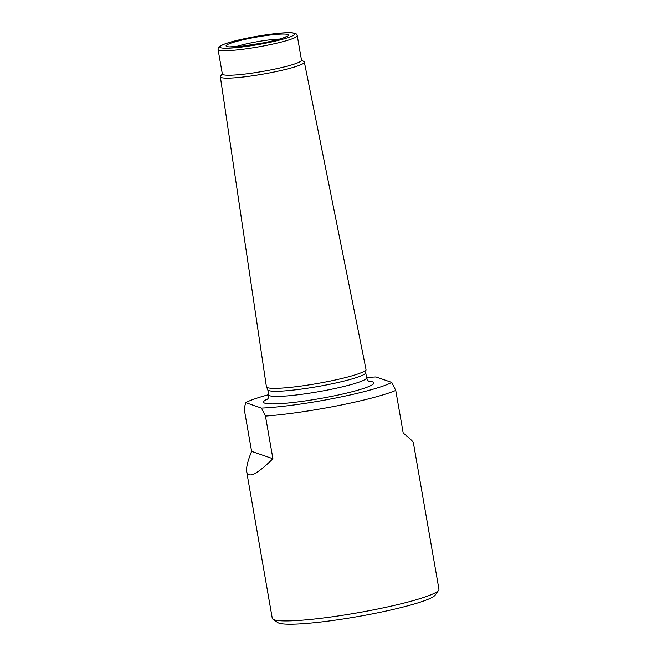 <?xml version="1.0" encoding="UTF-8"?>
<svg xmlns="http://www.w3.org/2000/svg" width="657" height="657" viewBox="0 0 657 657"><rect width="100%" height="100%" fill="white"/><g stroke="black" fill="none" stroke-linecap="round" stroke-linejoin="round"><path stroke-width="0.99" d="M245.702 402.634L244.158 408.711L251.606 451.375C247.697 461.083 246.055 467.874 246.687 471.759L272.261 618.294A84.597 9.28 -9.9 0 0 272.951 619.214A84.597 9.28 -9.9 0 0 357.194 612.891A84.597 9.28 -9.9 0 0 438.597 590.298A84.597 9.28 -9.9 0 0 438.933 589.206L413.36 442.67C413.113 441.578 409.73 438.383 403.209 433.078L395.76 390.422L391.769 382.423A77.403 8.492 170.1 0 1 334.971 398.15A77.403 8.492 170.1 0 1 261.47 408.087L245.702 402.634A77.403 8.492 170.1 0 1 268.656 394.66M391.769 382.423L376.001 376.962A77.403 8.492 170.1 0 0 366.573 377.57M395.76 390.422A84.597 9.28 170.1 0 1 265.461 416.086L261.47 408.087M246.687 471.759C248.379 478.649 257.117 474.313 272.91 458.75L265.461 416.086M218.067 49.472L222.345 73.986A40.184 4.41 -9.9 0 0 262.693 71.424A40.184 4.41 -9.9 0 0 301.514 60.173L297.235 35.659A40.184 4.41 170.1 0 1 266.085 45.481A40.184 4.41 170.1 0 1 218.067 49.472C218.001 47.846 218.666 46.713 220.07 46.064L225.031 43.847C230.122 42.056 237.12 40.241 246.022 38.377C264.886 34.443 285.598 32.053 292.357 32.85C296.964 33.721 296.135 33.622 297.235 35.659M222.304 73.748L220.514 76.261A42.639 4.681 -9.9 0 0 220.35 76.803A42.639 4.681 -9.9 0 0 263.153 74.093A42.639 4.681 -9.9 0 0 304.355 62.144A42.639 4.681 -9.9 0 0 304.01 61.692L301.473 59.935M220.35 76.803L266.413 386.759A50.548 5.543 -9.9 0 0 266.463 386.932A50.548 5.543 -9.9 0 0 317.167 383.548A50.548 5.543 -9.9 0 0 366.015 369.554A50.548 5.543 -9.9 0 0 365.998 369.374L304.355 62.144M266.463 386.932L267.842 389.88A49.702 5.453 -9.9 0 0 317.692 386.554A49.702 5.453 -9.9 0 0 365.719 372.798L366.015 369.554M272.951 619.214L277.804 622.581A80.368 8.82 -9.9 0 0 357.835 616.578A80.368 8.82 -9.9 0 0 435.172 595.119L438.597 590.298M251.606 451.375L272.91 458.75M267.851 398.873A56.042 6.151 -9.9 0 0 319.787 398.585A56.042 6.151 -9.9 0 0 368.758 381.265M263.95 42.795A31.725 3.482 170.1 0 1 227.519 44.553A31.725 3.482 170.1 0 1 280.408 34.131A31.725 3.482 170.1 0 1 263.95 42.795M265.28 43.263A38.065 4.18 170.1 0 1 221.565 45.366A38.065 4.18 170.1 0 1 285.031 32.858A38.065 4.18 170.1 0 1 265.28 43.263M235.797 46.713A27.495 3.014 170.1 0 1 279.619 39.067M267.259 399.53C267.769 399.949 268.245 398.388 268.688 394.857A49.702 5.453 -9.9 0 0 318.588 391.687A49.702 5.453 -9.9 0 0 366.606 377.767C367.583 380.329 368.552 381.635 369.53 381.684L369.53 381.684M229.334 46.893L242.967 46.072L263.851 42.787C274.503 40.627 281.689 38.714 285.401 37.038L286.156 36.644L285.77 37.047M366.606 377.767L365.727 372.716M268.688 394.857L267.81 389.806"/></g></svg>
